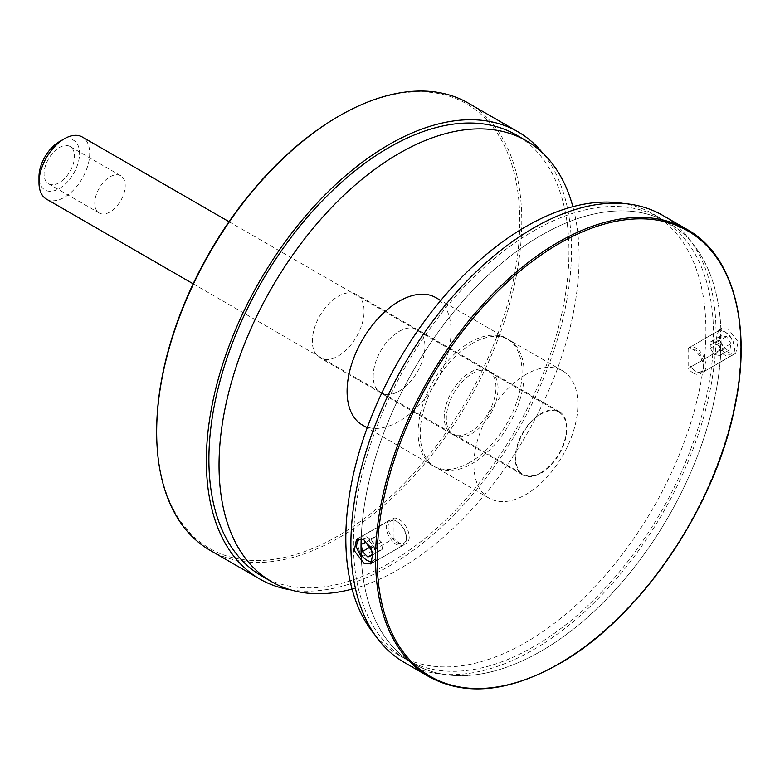 <?xml version="1.0" encoding="UTF-8"?>
<svg xmlns="http://www.w3.org/2000/svg" width="780" height="780" viewBox="0 0 780 780"><rect width="100%" height="100%" fill="white"/><g stroke="black" fill="none" stroke-linecap="round" stroke-linejoin="round"><path stroke-width="0.58" stroke-dasharray="3.9 2.92" d="M338.218 116.513A256.766 148.249 -60 0 1 519.782 221.335A256.766 148.249 -60 0 1 338.218 535.811A256.766 148.249 -60 0 1 156.663 430.989M210.132 550.358A258.2 149.068 120 0 0 339.232 537.566A258.2 149.068 120 0 0 507.907 310.04A258.2 149.068 120 0 0 468.331 103.135M352.072 589.115A254.611 147.001 120 0 0 399.077 569.185A254.611 147.001 120 0 0 572.871 206.68M261.631 575.942A254.611 147.001 120 0 0 388.937 563.335A254.611 147.001 120 0 0 555.272 338.969A254.611 147.001 120 0 0 516.243 134.94M290.589 589.846A258.2 149.068 120 0 0 388.937 566.26A258.2 149.068 120 0 0 549.071 364.231A258.2 149.068 120 0 0 542.753 153.065M338.218 356.031A36.582 21.119 120 0 0 362.115 323.798A36.582 21.119 120 0 0 356.509 294.479A36.582 21.119 120 0 0 338.218 296.293A36.582 21.119 120 0 0 314.32 328.526A36.582 21.119 120 0 0 319.927 357.835A36.582 21.119 120 0 0 338.218 356.031M399.077 391.16A36.582 21.119 120 0 0 422.974 358.927A36.582 21.119 120 0 0 417.368 329.618A36.582 21.119 120 0 0 399.077 331.432A36.582 21.119 120 0 0 375.18 363.665A36.582 21.119 120 0 0 380.786 392.974A36.582 21.119 120 0 0 399.077 391.16A36.582 21.119 120 0 0 422.974 358.927A36.582 21.119 120 0 0 417.368 329.618A36.582 21.119 120 0 0 399.077 331.432A36.582 21.119 120 0 0 375.18 363.665A36.582 21.119 120 0 0 380.786 392.974A36.582 21.119 120 0 0 399.077 391.16M361.159 554.639A12.802 7.391 60 0 1 357.767 544.518A12.802 7.391 60 0 1 366.815 539.292A12.802 7.391 60 0 1 375.17 550.553A12.802 7.391 60 0 1 373.24 560.82M367.828 560.791A14.235 8.219 60 0 1 357.767 543.348A14.235 8.219 60 0 1 360.711 536.835A14.235 8.219 60 0 1 367.828 537.537A14.235 8.219 60 0 1 377.13 550.085A14.235 8.219 60 0 1 374.946 561.493A14.235 8.219 60 0 1 372.655 562.146M396.308 521.099L396.308 521.099A14.235 8.219 60 0 1 406.37 538.532A14.235 8.219 60 0 1 403.426 545.054A14.235 8.219 60 0 1 396.308 544.342A14.235 8.219 60 0 1 387.007 531.804A14.235 8.219 60 0 1 389.191 520.396A14.235 8.219 60 0 1 396.308 521.099L397.244 521.635A12.909 7.449 60 0 1 406.37 537.449A12.909 7.449 60 0 1 397.244 542.724A12.909 7.449 60 0 1 388.118 526.909A12.909 7.449 60 0 1 397.244 521.635L396.308 521.099M382.483 549.334L381.41 542.061L375.882 536.63L371.436 538.453L372.508 545.717L378.027 551.158L382.483 549.334L372.333 555.184M378.027 551.158L372.235 554.502M372.508 545.717L370.315 546.985M371.436 538.453L361.296 544.313M375.882 536.63L365.742 542.48M381.41 542.061L371.27 547.921M693.225 373.006A14.342 8.278 60 0 1 688.155 368.511L720.905 349.606L716.128 337.994L718.877 329.93L720.905 329.316L688.155 348.231A14.342 8.278 60 0 1 693.225 349.586A14.342 8.278 60 0 1 702.595 362.222A14.342 8.278 60 0 1 700.401 373.718A14.342 8.278 60 0 1 693.225 373.006M728.442 329.248L721.412 328.458L719.316 339.895L728.442 352.677L735.755 353.311L738.056 341.757L728.442 329.248M59.29 147.556A21.518 12.421 -60 0 1 70.044 146.484A21.518 12.421 -60 0 1 73.34 163.732A21.518 12.421 -60 0 1 59.29 182.686A21.518 12.421 -60 0 1 48.526 183.758A21.518 12.421 -60 0 1 45.23 166.511A21.518 12.421 -60 0 1 59.29 147.556M109.999 176.836A21.518 12.421 -60 0 1 120.763 175.763A21.518 12.421 -60 0 1 124.059 193.011A21.518 12.421 -60 0 1 109.999 211.965A21.518 12.421 -60 0 1 99.245 213.037A21.518 12.421 -60 0 1 95.94 195.79A21.518 12.421 -60 0 1 109.999 176.836M362.544 556.501L394.007 538.337A14.342 8.278 -120 0 0 399.077 542.831A14.342 8.278 -120 0 0 406.253 543.543A14.342 8.278 -120 0 0 408.447 532.048A14.342 8.278 -120 0 0 399.077 519.412A14.342 8.278 -120 0 0 394.007 518.047L357.923 538.561M59.29 141.697A28.684 16.565 -60 0 1 79.57 153.406A28.684 16.565 -60 0 1 59.29 188.546A28.684 16.565 -60 0 1 39 176.836M46.429 199.105A35.861 20.709 120 0 0 64.36 197.33A35.861 20.709 120 0 0 87.789 165.73A35.861 20.709 120 0 0 82.29 136.997M541.076 472.563A35.861 20.709 -60 0 1 523.146 474.337A35.861 20.709 -60 0 1 517.657 445.604A35.861 20.709 -60 0 1 541.076 414.005A35.861 20.709 -60 0 1 559.007 412.23A35.861 20.709 -60 0 1 564.505 440.963A35.861 20.709 -60 0 1 541.076 472.563M662.571 215.28A258.2 149.068 -60 0 1 702.146 422.185A258.2 149.068 -60 0 1 533.471 649.711A258.2 149.068 -60 0 1 404.372 662.493M720.905 349.606A254.611 147.001 -60 0 1 541.076 651.173A254.611 147.001 -60 0 1 413.77 663.78A254.611 147.001 -60 0 1 361.257 557.242A254.611 147.001 120 0 0 413.77 663.78A254.611 147.001 120 0 0 541.076 651.173A254.611 147.001 120 0 0 707.411 426.806A254.611 147.001 120 0 0 668.382 222.778A254.611 147.001 -60 0 1 720.905 329.316M533.471 230.997A254.611 147.001 -60 0 1 660.777 218.39A254.611 147.001 -60 0 1 699.806 422.419A254.611 147.001 -60 0 1 533.471 646.786A254.611 147.001 -60 0 1 406.165 659.392A254.611 147.001 -60 0 1 367.136 455.364A254.611 147.001 -60 0 1 533.471 230.997M361.257 536.962A254.611 147.001 -60 0 1 541.076 235.394A254.611 147.001 -60 0 1 668.382 222.778A254.611 147.001 120 0 0 541.076 235.394A254.611 147.001 120 0 0 361.189 538.629M688.155 348.231L688.155 368.511M394.007 538.337L394.007 518.047M710.268 348.299L720.418 342.44L720.418 348.406A12.802 7.391 -120 0 0 725.488 353.125A12.802 7.391 -120 0 0 734.536 347.899A12.802 7.391 -120 0 0 725.488 332.221L724.474 331.636A14.235 8.219 -120 0 0 719.404 330.291L720.418 331.09L720.418 339.202L710.268 345.062L710.892 341.562L716.42 342.498L720.866 349.469L719.794 355.495L714.275 354.559L710.268 348.299L710.268 345.062M720.418 348.406L719.404 350.366A14.235 8.219 -120 0 0 724.474 354.88A14.235 8.219 -120 0 0 731.591 355.582A14.235 8.219 -120 0 0 734.536 349.069A14.235 8.219 -120 0 0 724.474 331.636L725.488 332.221A12.802 7.391 -120 0 0 720.418 331.09M719.404 350.366L690.924 366.815A14.235 8.219 -120 0 0 695.994 371.319A14.235 8.219 -120 0 0 703.111 372.031A14.235 8.219 -120 0 0 705.295 360.623A14.235 8.219 -120 0 0 695.994 348.075A14.235 8.219 -120 0 0 690.924 346.729L719.404 330.291M690.924 366.815L689.988 366.073A12.909 7.449 -120 0 0 695.058 370.783L695.994 371.319L695.058 370.783A12.909 7.449 -120 0 0 704.184 365.508A12.909 7.449 -120 0 0 695.058 349.703A12.909 7.449 -120 0 0 689.988 348.543L690.924 346.729M374.917 634.949A254.611 147.001 120 0 0 398.56 655.005A254.611 147.001 120 0 0 525.866 642.389A254.611 147.001 120 0 0 692.201 418.022A254.611 147.001 120 0 0 653.172 213.993A254.611 147.001 120 0 0 623.99 203.541M472.192 433.378A36.582 21.119 120 0 0 496.09 401.144A36.582 21.119 120 0 0 490.483 371.836A36.582 21.119 120 0 0 472.192 373.639A36.582 21.119 120 0 0 448.295 405.873A36.582 21.119 120 0 0 453.901 435.191A36.582 21.119 120 0 0 472.192 433.378M541.076 473.148A36.582 21.119 120 0 0 564.974 440.915A36.582 21.119 120 0 0 559.367 411.606A36.582 21.119 120 0 0 541.076 413.419A36.582 21.119 120 0 0 517.179 445.653A36.582 21.119 120 0 0 522.795 474.962A36.582 21.119 120 0 0 541.076 473.148M525.866 374.478A73.515 42.442 120 0 0 477.838 439.257A73.515 42.442 120 0 0 489.109 498.166A73.515 42.442 120 0 0 525.866 494.52A73.515 42.442 120 0 0 573.895 429.741A73.515 42.442 120 0 0 562.624 370.831A73.515 42.442 120 0 0 525.866 374.478M472.192 343.483A73.515 42.442 120 0 0 424.164 408.272A73.515 42.442 120 0 0 435.435 467.171A73.515 42.442 120 0 0 472.192 463.534A73.515 42.442 120 0 0 520.221 398.755A73.515 42.442 120 0 0 508.95 339.846A73.515 42.442 120 0 0 472.192 343.483M689.988 366.073L689.988 348.543M720.866 349.469L731.006 343.61L729.934 349.635L724.415 348.699L720.418 342.44M719.794 355.495L729.934 349.635M714.275 354.559L724.415 348.699M720.418 339.202L721.032 335.702L726.56 336.648L731.006 343.61M710.892 341.562L721.032 335.702M716.42 342.498L726.56 336.648M470.077 372.421A36.582 21.119 -60 0 1 488.368 370.607A36.582 21.119 -60 0 1 493.974 399.925A36.582 21.119 -60 0 1 470.077 432.159A36.582 21.119 -60 0 1 451.786 433.963A36.582 21.119 -60 0 1 446.18 404.654A36.582 21.119 -60 0 1 470.077 372.421M470.077 462.316A73.515 42.442 -60 0 1 433.319 465.952A73.515 42.442 -60 0 1 422.048 407.043A73.515 42.442 -60 0 1 470.077 342.264A73.515 42.442 -60 0 1 506.834 338.627A73.515 42.442 -60 0 1 518.105 397.537A73.515 42.442 -60 0 1 470.077 462.316M362.32 424.964A73.515 42.442 120 0 0 399.077 421.327A73.515 42.442 120 0 0 447.106 356.538A73.515 42.442 120 0 0 435.835 297.628M687.229 229.515A258.2 149.068 -60 0 1 726.804 436.42A258.2 149.068 -60 0 1 558.129 663.946A258.2 149.068 -60 0 1 429.029 676.738M488.368 370.607L356.509 294.479M451.786 433.963L319.927 357.835M374.946 561.493L403.426 545.054M406.37 537.449L406.37 538.532M360.711 536.835L389.191 520.396M357.767 544.518L357.767 543.348M721.412 328.458L718.877 329.93M120.763 175.763L70.044 146.484M356.548 539.117L359.083 537.654M193.167 283.822L523.146 474.337M653.172 213.993L660.777 218.39M398.56 655.005L406.165 659.392M229.028 221.715L559.007 412.23M370.89 563.959L406.253 543.543M99.245 213.037L48.526 183.758M735.755 353.311L700.401 373.718M734.536 347.899L734.536 349.069M731.591 355.582L703.111 372.031M559.367 411.606L490.483 371.836M489.109 498.166L435.435 467.171M562.624 370.831L508.95 339.846M522.795 474.962L453.901 435.191M433.319 465.952L367.224 427.791M506.834 338.627L440.739 300.466"/><path stroke-width="1.17" d="M156.663 432.159L156.663 430.989A256.766 148.249 -60 0 1 338.218 116.513L339.232 115.928A258.2 149.068 120 0 0 156.663 432.159A258.2 149.068 120 0 0 210.132 550.358L259.837 579.053A258.2 149.068 120 0 0 290.589 589.846M572.871 206.68A254.611 147.001 120 0 0 526.383 140.8A254.611 147.001 120 0 0 399.077 153.406A254.611 147.001 120 0 0 232.742 377.773A254.611 147.001 120 0 0 271.772 581.802A254.611 147.001 120 0 0 352.072 589.115M526.383 140.8L516.243 134.94A254.611 147.001 120 0 0 388.937 147.547A254.611 147.001 120 0 0 222.602 371.914A254.611 147.001 120 0 0 261.631 575.942L271.772 581.802M542.753 153.065A258.2 149.068 120 0 0 518.037 131.83A258.2 149.068 120 0 0 388.937 144.622A258.2 149.068 120 0 0 220.252 372.148A258.2 149.068 120 0 0 259.837 579.053M518.037 131.83L468.331 103.135A258.2 149.068 120 0 0 339.232 115.928L338.218 116.513M373.24 560.82A12.802 7.391 60 0 1 366.815 560.206L367.828 560.791A14.235 8.219 60 0 0 372.655 562.146M367.828 560.791L366.815 560.206A12.802 7.391 60 0 1 361.159 554.639M371.065 547.726L365.742 542.48L361.296 544.313L362.369 551.577L367.887 557.017L372.333 555.184L371.309 548.184M372.235 554.502L367.887 557.017M370.315 546.985L362.369 551.577M357.923 538.561L356.216 546.936L361.257 557.242L362.544 556.501M363.86 563.17L354.247 550.67L356.548 539.117L363.86 539.74L372.986 552.523L370.89 563.959L363.86 563.17M39 182.686L39 176.836A28.684 16.565 -60 0 1 59.29 141.697L64.36 138.772A35.861 20.709 120 0 0 39 182.686A35.861 20.709 120 0 0 46.429 199.105L193.167 283.822M429.029 676.738L404.372 662.493A258.2 149.068 -60 0 1 364.796 455.598A258.2 149.068 -60 0 1 533.471 228.072A258.2 149.068 -60 0 1 662.571 215.28L687.229 229.515A258.2 149.068 -60 0 0 558.129 242.307A258.2 149.068 -60 0 0 389.454 469.833A258.2 149.068 -60 0 0 429.029 676.738C465.387 696.433 508.658 692.192 558.85 664.014C637.416 620.051 712.082 512.743 733.453 413.195C752.944 329.384 734.711 255.938 687.229 229.515M229.028 221.715L82.29 136.997A35.861 20.709 120 0 0 64.36 138.772L59.29 141.697M361.189 538.629A254.611 147.001 120 0 0 361.257 557.242M623.99 203.541A254.611 147.001 120 0 0 525.866 226.609A254.611 147.001 120 0 0 367.624 426.699A254.611 147.001 120 0 0 374.917 634.949M440.739 300.466L435.835 297.628A73.515 42.442 120 0 0 399.077 301.275A73.515 42.442 120 0 0 351.049 366.054A73.515 42.442 120 0 0 362.32 424.964L367.224 427.791M559.075 243.614A257.273 148.541 120 0 0 377.159 558.704A257.273 148.541 120 0 0 559.075 663.741A257.273 148.541 120 0 0 741 348.64A257.273 148.541 120 0 0 559.075 243.614"/></g></svg>
